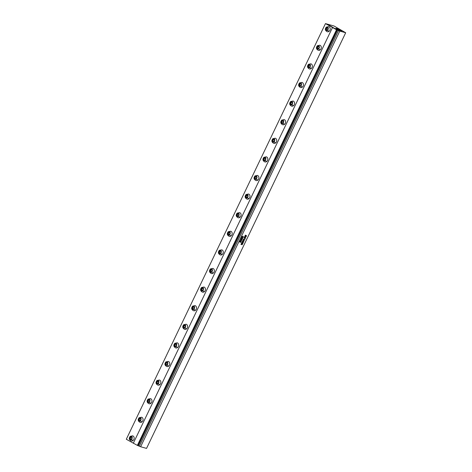 <?xml version="1.0" encoding="UTF-8"?>
<svg xmlns="http://www.w3.org/2000/svg" width="472" height="472" viewBox="0 0 472 472"><rect width="100%" height="100%" fill="white"/><g stroke="black" fill="none" stroke-linecap="round" stroke-linejoin="round"><path stroke-width="0.71" d="M244.484 238.018L244.431 237.516L245.263 237.652L244.874 238.124L244.431 237.522L245.257 237.652M245.34 237.363L244.461 237.233L244.042 237.829L245.157 238.342L245.582 237.746L245.056 237.245L245.523 237.534L245.363 238.218M244.561 238.325L245.369 238.218M345.693 32.745L339.787 31.093L140.638 446.748L137.364 445.391L126.307 439.255L325.456 23.6L327.049 24.048L337.232 29.942L327.072 24.054L334.058 26.007L345.693 32.745L146.544 448.4L140.638 446.748M240.968 241.593L239.552 241.676L240.773 242.319L240.968 241.593M239.646 242.006L240.596 242.236M240.608 242.272L241.098 241.64M240.744 240.089L240.189 240.732L241.428 240.956L241.528 240.395L240.744 240.089M240.378 240.862L241.428 240.956L241.528 240.395M241.345 238.838L240.791 239.475L242.03 239.699L242.13 239.145L241.345 238.838M240.98 239.611L242.03 239.699L242.124 239.139M242.401 237.746L241.552 237.646L241.304 238.224L242.413 238.03L242.514 238.59L242.785 237.971L242.401 237.746M241.316 238.242L241.847 237.929M241.859 238.313L242.319 238.024M242.301 238.549L242.803 238.136M242.903 236.442L242.484 236.938L242.148 236.313L241.977 236.85L243.174 237.221L243.381 236.667L242.903 236.442M242.337 236.879L242.331 236.407M242.201 237.074L243.286 237.139M241.363 243.458L242.219 243.93L240.909 244.366L242.207 244.762L241.275 244.272L242.661 243.853L241.363 243.458L242.596 243.806M240.968 244.413L242.307 244.549M243.139 242.531L242.868 242.956L242.555 242.437L241.929 242.691L241.941 242.207L241.635 242.85L242.968 243.222L243.139 242.531M242.637 242.472L242.484 242.844M241.929 242.691L242.083 242.242M241.688 242.885L242.968 243.222L243.245 242.561M243.847 241.192L243.109 241.292L242.584 240.838L242.862 241.398L242.165 241.67L243.475 242.107L243.204 241.517L243.947 241.204L243.109 241.292L242.584 240.838M242.195 241.723L242.956 241.629M243.505 242.112L243.198 241.517L243.947 241.204M243.186 239.699L242.85 240.301L244.207 240.673L243.912 239.935L243.163 240.148L243.186 239.699M242.909 240.337L244.29 240.466M243.328 239.746L243.163 240.148M244.885 238.867L244.638 239.239L243.399 239.127L244.75 239.51L244.885 238.867M245.027 238.909L244.75 239.51M245.434 235.121L246.231 235.811L244.915 235.959L245.906 236.501L244.602 236.625L246.065 236.726L246.213 236.425L245.387 235.982L246.537 235.74L245.434 235.121M244.602 236.625L246.107 236.708M339.787 31.093L337.209 30.013L138.131 445.533M340.967 31.063L335.804 28.408M341.097 31.099A3.168 0.372 25.6 0 1 338.294 29.96A3.168 0.372 25.6 0 1 335.952 28.562C335.545 28.001 336.666 28.338 339.327 29.571L340.642 30.291C341.887 31.063 342.041 31.329 341.097 31.099L341.681 31.052M338.501 30.586L139.352 446.241M240.897 241.611L239.664 241.475M239.552 241.676L239.623 241.971M243.281 237.133L243.416 236.82M241.263 243.67L242.219 243.93M241.275 244.272L242.637 243.823M243.753 240.313L243.918 239.965M243.416 239.156L244.744 239.505M246.231 235.811L245.275 235.316M245.9 236.496L244.95 235.994M245.387 235.982L246.349 236.047M337.533 30.114L138.385 445.769M341.71 31.14L339.327 29.571M340.123 30.857L336.442 28.928M240.561 240.667L240.537 240.319L241.363 240.637L240.561 240.667L240.531 240.319L241.298 240.531M241.056 239.08L241.894 239.274L241.617 239.54L241.003 239.115L241.894 239.274M241.162 239.416L241.056 239.086M242.75 236.72L243.18 236.855L242.885 237.032L243.092 236.737M337.209 30.013L336.512 29.742L137.364 445.391M336.512 29.742L325.456 23.6M332.435 27.642L133.287 443.296M130.243 436.317L132.644 435.821A2.667 2.201 105.6 0 1 134.148 437.857A2.667 2.201 105.6 0 1 133.063 440.506A2.667 2.201 105.6 0 1 131.204 440.954C129.033 439.792 128.714 438.246 130.243 436.317A2.667 0.979 51 0 0 130.089 436.629C129.015 439.178 129.54 440.152 131.664 439.556C132.738 437.007 132.213 436.034 130.089 436.629L130.089 436.629M139.157 417.714L141.553 417.218A2.667 2.201 105.6 0 1 143.063 419.254A2.667 2.201 105.6 0 1 141.978 421.909A2.667 2.201 105.6 0 1 140.113 422.351C137.942 421.195 137.623 419.649 139.157 417.714A2.667 0.979 51 0 0 138.998 418.027C141.122 417.431 141.647 418.41 140.573 420.959C138.449 421.555 137.924 420.576 138.998 418.027L138.998 418.027M148.066 399.117L150.462 398.622A2.667 2.201 105.6 0 1 151.972 400.651A2.667 2.201 105.6 0 1 150.887 403.306A2.667 2.201 105.6 0 1 149.028 403.749C146.857 402.592 146.538 401.047 148.066 399.117A2.667 0.979 51 0 0 147.913 399.43C146.839 401.973 147.364 402.952 149.488 402.356C150.562 399.808 150.037 398.834 147.913 399.43L147.913 399.43M156.981 380.515L159.377 380.019A2.667 2.201 105.6 0 1 160.881 382.054A2.667 2.201 105.6 0 1 159.796 384.709A2.667 2.201 105.6 0 1 157.937 385.152C155.766 383.996 155.447 382.45 156.981 380.515A2.667 0.979 51 0 0 156.822 380.827C158.946 380.231 159.471 381.211 158.397 383.754C156.273 384.35 155.748 383.376 156.822 380.827L156.822 380.827M165.89 361.912L168.286 361.416A2.667 2.201 105.6 0 1 169.796 363.452A2.667 2.201 105.6 0 1 168.71 366.107A2.667 2.201 105.6 0 1 166.852 366.549C164.681 365.393 164.362 363.847 165.89 361.912A2.667 0.979 51 0 0 165.737 362.231C164.663 364.773 165.188 365.753 167.312 365.157C168.386 362.608 167.861 361.635 165.737 362.231L165.737 362.231M174.805 343.315L177.201 342.819A2.667 2.201 105.6 0 1 178.705 344.855A2.667 2.201 105.6 0 1 177.619 347.504A2.667 2.201 105.6 0 1 175.761 347.952C173.59 346.79 173.271 345.244 174.805 343.315A2.667 0.979 51 0 0 174.646 343.628C176.77 343.032 177.295 344.005 176.221 346.554C174.097 347.15 173.572 346.177 174.646 343.628L174.646 343.628M183.714 324.712L186.11 324.217A2.667 2.201 105.6 0 1 187.62 326.252A2.667 2.201 105.6 0 1 186.534 328.907A2.667 2.201 105.6 0 1 184.676 329.35C182.505 328.193 182.18 326.648 183.714 324.712A2.667 0.979 51 0 0 183.561 325.025C182.487 327.574 183.012 328.553 185.136 327.957C186.21 325.409 185.685 324.429 183.561 325.025L183.561 325.025M192.629 306.116L195.024 305.62A2.667 2.201 105.6 0 1 196.529 307.65A2.667 2.201 105.6 0 1 195.443 310.305A2.667 2.201 105.6 0 1 193.585 310.747C191.414 309.591 191.095 308.045 192.629 306.116A2.667 0.979 51 0 0 192.47 306.428C194.594 305.832 195.119 306.806 194.045 309.355C191.921 309.951 191.396 308.971 192.47 306.428L192.47 306.428M201.538 287.513L203.933 287.017A2.667 2.201 105.6 0 1 205.444 289.053A2.667 2.201 105.6 0 1 204.358 291.708A2.667 2.201 105.6 0 1 202.5 292.15C200.329 290.994 200.004 289.448 201.538 287.513A2.667 0.979 51 0 0 201.385 287.826C200.311 290.374 200.836 291.348 202.96 290.752C204.034 288.209 203.509 287.23 201.385 287.826L201.385 287.826M210.453 268.91L212.848 268.415A2.667 2.201 105.6 0 1 214.353 270.45A2.667 2.201 105.6 0 1 213.267 273.105A2.667 2.201 105.6 0 1 211.409 273.548C209.238 272.391 208.919 270.845 210.453 268.91A2.667 0.979 51 0 0 210.294 269.229C212.418 268.633 212.943 269.606 211.869 272.155C209.745 272.751 209.22 271.772 210.294 269.229M219.362 250.313L221.757 249.818A2.667 2.201 105.6 0 1 223.268 251.853A2.667 2.201 105.6 0 1 222.182 254.502A2.667 2.201 105.6 0 1 220.324 254.951C218.152 253.788 217.828 252.243 219.362 250.313A2.667 0.979 51 0 0 219.209 250.626C218.135 253.175 218.66 254.148 220.778 253.552C221.858 251.004 221.333 250.03 219.209 250.626M228.277 231.711L230.672 231.215A2.667 2.201 105.6 0 1 232.177 233.251A2.667 2.201 105.6 0 1 231.091 235.906A2.667 2.201 105.6 0 1 229.233 236.348C227.061 235.192 226.743 233.646 228.277 231.711A2.667 0.979 51 0 0 228.118 232.023C230.242 231.427 230.767 232.407 229.693 234.956C227.569 235.552 227.044 234.572 228.118 232.023M237.186 213.114L239.581 212.618A2.667 2.201 105.6 0 1 241.092 214.648A2.667 2.201 105.6 0 1 240.006 217.303A2.667 2.201 105.6 0 1 238.148 217.745C235.97 216.589 235.652 215.043 237.186 213.114A2.667 0.979 51 0 0 237.032 213.427C235.959 215.975 236.484 216.949 238.602 216.353C239.676 213.804 239.156 212.831 237.032 213.427M246.101 194.511L248.496 194.016A2.667 2.201 105.6 0 1 250.001 196.051A2.667 2.201 105.6 0 1 248.915 198.706A2.667 2.201 105.6 0 1 247.057 199.149C244.885 197.992 244.567 196.446 246.101 194.511A2.667 0.979 51 0 0 245.941 194.824C248.065 194.228 248.591 195.207 247.517 197.75C245.393 198.346 244.868 197.373 245.941 194.824M255.01 175.908L257.405 175.413A2.667 2.201 105.6 0 1 258.916 177.448A2.667 2.201 105.6 0 1 257.83 180.103A2.667 2.201 105.6 0 1 255.971 180.546C253.794 179.389 253.476 177.844 255.01 175.908A2.667 0.979 51 0 0 254.856 176.227C253.777 178.77 254.302 179.749 256.426 179.153C257.5 176.605 256.98 175.631 254.856 176.227L254.856 176.227M263.925 157.312L266.32 156.816A2.667 2.201 105.6 0 1 267.825 158.852A2.667 2.201 105.6 0 1 266.739 161.501A2.667 2.201 105.6 0 1 264.88 161.949C262.709 160.787 262.391 159.241 263.925 157.312A2.667 0.979 51 0 0 263.765 157.624C265.889 157.028 266.414 158.002 265.341 160.551C263.217 161.147 262.692 160.173 263.765 157.624L263.765 157.624M272.834 138.709L275.229 138.213A2.667 2.201 105.6 0 1 276.739 140.249A2.667 2.201 105.6 0 1 275.654 142.904A2.667 2.201 105.6 0 1 273.795 143.346C271.618 142.19 271.3 140.644 272.834 138.709A2.667 0.979 51 0 0 272.68 139.022C271.601 141.57 272.126 142.55 274.25 141.954C275.323 139.405 274.804 138.426 272.68 139.022L272.68 139.022M281.743 120.112L284.144 119.617A2.667 2.201 105.6 0 1 285.648 121.646A2.667 2.201 105.6 0 1 284.563 124.301A2.667 2.201 105.6 0 1 282.704 124.744C280.533 123.587 280.215 122.041 281.743 120.112A2.667 0.979 51 0 0 281.589 120.425C283.713 119.829 284.238 120.802 283.165 123.351C281.041 123.947 280.515 122.974 281.589 120.425L281.589 120.425M290.658 101.51L293.053 101.014A2.667 2.201 105.6 0 1 294.563 103.049A2.667 2.201 105.6 0 1 293.478 105.704A2.667 2.201 105.6 0 1 291.613 106.147C289.442 104.99 289.124 103.445 290.658 101.51A2.667 0.979 51 0 0 290.504 101.822C289.424 104.371 289.95 105.344 292.074 104.749C293.147 102.206 292.622 101.226 290.504 101.822L290.504 101.822M299.567 82.907L301.962 82.411A2.667 2.201 105.6 0 1 303.472 84.447A2.667 2.201 105.6 0 1 302.387 87.102A2.667 2.201 105.6 0 1 300.528 87.544C298.357 86.388 298.038 84.842 299.567 82.907A2.667 0.979 51 0 0 299.413 83.225C301.537 82.63 302.062 83.603 300.988 86.152C298.864 86.748 298.339 85.768 299.413 83.225L299.413 83.225M308.481 64.31L310.877 63.814A2.667 2.201 105.6 0 1 312.387 65.85A2.667 2.201 105.6 0 1 311.296 68.499A2.667 2.201 105.6 0 1 309.437 68.947C307.266 67.785 306.947 66.239 308.481 64.31A2.667 0.979 51 0 0 308.322 64.623C307.248 67.171 307.773 68.145 309.897 67.549C310.971 65.006 310.446 64.027 308.322 64.623L308.322 64.623M317.391 45.707L319.786 45.212A2.667 2.201 105.6 0 1 321.296 47.247A2.667 2.201 105.6 0 1 320.211 49.902A2.667 2.201 105.6 0 1 318.352 50.345C316.181 49.188 315.862 47.642 317.391 45.707A2.667 0.979 51 0 0 317.237 46.02C319.361 45.424 319.886 46.404 318.812 48.952C316.688 49.548 316.163 48.569 317.237 46.02L317.237 46.02M326.305 27.111L328.701 26.615A2.667 2.201 105.6 0 1 330.205 28.644A2.667 2.201 105.6 0 1 329.12 31.299A2.667 2.201 105.6 0 1 327.261 31.742C325.09 30.586 324.771 29.04 326.305 27.111A2.667 0.979 51 0 0 326.146 27.423C325.072 29.972 325.597 30.945 327.721 30.35C328.795 27.801 328.27 26.827 326.146 27.423L326.146 27.423M130.355 437.066L131.422 436.96L131.942 437.986L131.399 439.119L130.331 439.231L129.812 438.205L130.355 437.066L131.523 437.155M139.269 418.463L140.331 418.357L140.851 419.384L140.308 420.522L139.246 420.629L138.721 419.602L139.269 418.463L140.432 418.558M148.178 399.867L149.246 399.754L149.766 400.781L149.223 401.92L148.155 402.026L147.636 400.999L148.178 399.867L149.347 399.955M157.088 381.264L158.155 381.158L158.675 382.184L158.132 383.317L157.07 383.429L156.545 382.403L157.088 381.264L158.256 381.358M166.002 362.667L167.07 362.555L167.589 363.582L167.047 364.72L165.979 364.827L165.46 363.8L166.002 362.667L167.171 362.756M174.911 344.064L175.979 343.958L176.498 344.985L175.956 346.118L174.888 346.23L174.369 345.203L174.911 344.064L176.08 344.153M183.826 325.462L184.888 325.356L185.413 326.382L184.871 327.521L183.803 327.627L183.283 326.6L183.826 325.462L184.994 325.556M192.735 306.865L193.803 306.753L194.322 307.779L193.78 308.918L192.712 309.024L192.192 307.998L192.735 306.865L193.903 306.953M201.65 288.262L202.712 288.156L203.237 289.183L202.689 290.315L201.627 290.428L201.107 289.401L201.65 288.262L202.818 288.357M210.559 269.665L211.627 269.553L212.146 270.58L211.603 271.719L210.536 271.825L210.016 270.798L210.559 269.665L211.727 269.754M219.474 251.063L220.536 250.957L221.061 251.983L220.512 253.116L219.45 253.228L218.931 252.201L219.474 251.063L220.642 251.151M228.383 232.46L229.451 232.354L229.97 233.38L229.427 234.519L228.359 234.625L227.84 233.599L228.383 232.46L229.551 232.554M237.298 213.863L238.36 213.751L238.885 214.778L238.336 215.916L237.274 216.023L236.749 214.996L237.298 213.863L238.46 213.952M246.207 195.26L247.275 195.154L247.794 196.181L247.251 197.314L246.183 197.426L245.664 196.399L246.207 195.26L247.375 195.355M255.122 176.664L256.184 176.552L256.709 177.578L256.16 178.717L255.098 178.823L254.573 177.797L255.122 176.664L256.284 176.752M264.031 158.061L265.099 157.955L265.618 158.981L265.075 160.114L264.007 160.226L263.488 159.2L264.031 158.061L265.199 158.149M272.946 139.458L274.008 139.352L274.533 140.379L273.984 141.517L272.922 141.624L272.397 140.597L272.946 139.458L274.108 139.553M281.855 120.861L282.923 120.749L283.442 121.776L282.899 122.915L281.831 123.021L281.312 121.994L281.855 120.861L283.023 120.95M290.77 102.259L291.832 102.153L292.351 103.179L291.808 104.312L290.746 104.424L290.221 103.397L290.77 102.259L291.932 102.353M299.679 83.662L300.747 83.55L301.266 84.576L300.723 85.715L299.655 85.821L299.136 84.795L299.679 83.662L300.847 83.75M308.588 65.059L309.656 64.953L310.175 65.98L309.632 67.112L308.57 67.225L308.045 66.198L308.588 65.059L309.756 65.148M317.503 46.457L318.571 46.35L319.09 47.377L318.547 48.516L317.479 48.622L316.96 47.595L317.503 46.457L318.671 46.551M326.412 27.86L327.479 27.748L327.999 28.774L327.456 29.913L326.388 30.019L325.869 28.993L326.412 27.86L327.58 27.948M130.779 439.184L129.812 438.205M130.36 438.358L130.903 437.219M139.694 420.582L138.721 419.602M139.275 419.755L139.818 418.623M148.603 401.985L147.636 400.999M148.184 401.153L148.727 400.02M157.518 383.382L156.545 382.403M157.099 382.556L157.642 381.417M166.427 364.779L165.46 363.8M166.008 363.953L166.551 362.82M175.342 346.183L174.369 345.203M174.923 345.356L175.466 344.218M184.251 327.58L183.283 326.6M183.832 326.754L184.375 325.621M193.166 308.983L192.192 307.998M192.741 308.151L193.29 307.018M202.075 290.38L201.107 289.401M201.656 289.554L202.199 288.416M210.99 271.778L210.016 270.798M210.565 270.952L211.114 269.819M219.899 253.181L218.931 252.201M219.48 252.355L220.023 251.216M228.808 234.578L227.84 233.599M228.389 233.752L228.938 232.619M237.723 215.981L236.749 214.996M237.304 215.149L237.847 214.017M246.632 197.379L245.664 196.399M246.213 196.553L246.762 195.414M255.547 178.776L254.573 177.797M255.128 177.95L255.671 176.817M264.456 160.179L263.488 159.2M264.037 159.353L264.58 158.214M273.371 141.576L272.397 140.597M272.952 140.75L273.495 139.618M282.28 122.98L281.312 121.994M281.861 122.148L282.403 121.015M291.195 104.377L290.221 103.397M290.776 103.551L291.318 102.412M300.103 85.774L299.136 84.795M299.685 84.948L300.227 83.815M309.018 67.177L308.045 66.198M308.599 66.351L309.142 65.213M317.927 48.575L316.96 47.595M317.508 47.749L318.051 46.616M326.842 29.978L325.869 28.993M326.423 29.146L326.966 28.013M131.664 439.556L131.664 439.556A2.667 0.979 -129 0 0 133.063 440.506M140.573 420.959L140.573 420.959A2.667 0.979 -129 0 0 141.978 421.909M149.488 402.356L149.488 402.356A2.667 0.979 -129 0 0 150.887 403.306M158.397 383.754L158.397 383.754A2.667 0.979 -129 0 0 159.796 384.709M167.312 365.157L167.312 365.157A2.667 0.979 -129 0 0 168.71 366.107M176.221 346.554L176.221 346.554A2.667 0.979 -129 0 0 177.619 347.504M185.136 327.957L185.136 327.957A2.667 0.979 -129 0 0 186.534 328.907M194.045 309.355L194.045 309.355A2.667 0.979 -129 0 0 195.443 310.305M202.96 290.752L202.96 290.752A2.667 0.979 -129 0 0 204.358 291.708M256.426 179.153L256.426 179.153A2.667 0.979 -129 0 0 257.83 180.103M265.341 160.551L265.341 160.551A2.667 0.979 -129 0 0 266.739 161.501M274.25 141.954L274.25 141.954A2.667 0.979 -129 0 0 275.654 142.904M283.165 123.351L283.165 123.351A2.667 0.979 -129 0 0 284.563 124.301M292.074 104.749L292.074 104.749A2.667 0.979 -129 0 0 293.478 105.704M300.988 86.152L300.988 86.152A2.667 0.979 -129 0 0 302.387 87.102M309.897 67.549L309.897 67.549A2.667 0.979 -129 0 0 311.296 68.499M318.812 48.952L318.812 48.952A2.667 0.979 -129 0 0 320.211 49.902M327.721 30.35L327.721 30.35A2.667 0.979 -129 0 0 329.12 31.299M340.253 30.544L340.642 30.291M213.267 273.105A2.667 0.979 -129 0 1 211.869 272.155M222.182 254.502A2.667 0.979 -129 0 1 220.778 253.552M231.091 235.906A2.667 0.979 -129 0 1 229.693 234.956M240.006 217.303A2.667 0.979 -129 0 1 238.602 216.353M248.915 198.706A2.667 0.979 -129 0 1 247.517 197.75"/></g></svg>
